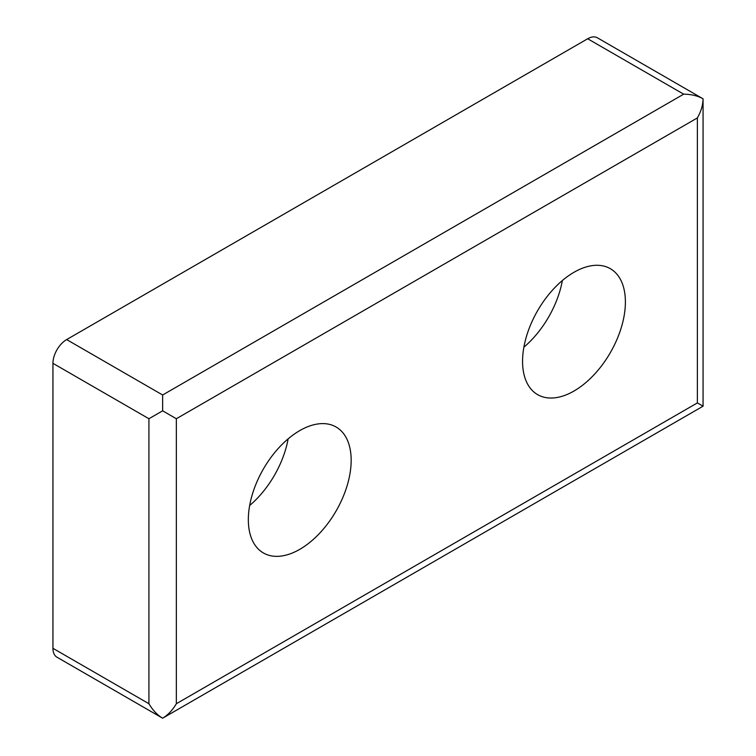 <?xml version="1.0" encoding="UTF-8"?>
<svg xmlns="http://www.w3.org/2000/svg" width="756" height="756" viewBox="0 0 756 756"><rect width="100%" height="100%" fill="white"/><g stroke="black" fill="none" stroke-linecap="round" stroke-linejoin="round"><path stroke-width="1.13" d="M162.634 410.82L162.634 394.991L683.67 94.169C691.192 94.245 697.656 95.785 703.061 98.809L597.382 37.8A19.391 11.198 120 0 0 587.686 38.764L66.651 339.576A19.391 11.198 120 0 0 52.939 363.324L52.939 648.308A19.391 11.198 120 0 0 56.955 657.191L162.634 718.2C157.314 715.034 152.74 710.205 148.923 703.723L148.923 418.739L162.634 410.82L176.346 418.739L697.382 117.927C701.077 111.378 702.967 104.999 703.061 98.809L703.061 406.189L162.634 718.2C167.955 715.034 172.519 710.205 176.346 703.723L697.382 402.91L703.061 406.189M562.36 280.523A72.718 41.986 -60 0 1 523.889 347.174M573.974 391.032A72.718 41.986 -60 0 1 537.62 394.632A72.718 41.986 -60 0 1 537.62 310.669A72.718 41.986 -60 0 1 610.338 268.692A72.718 41.986 -60 0 1 621.479 326.961A72.718 41.986 -60 0 1 573.974 391.032M299.745 549.357A72.718 41.986 -60 0 1 263.39 552.957A72.718 41.986 -60 0 1 263.39 468.994A72.718 41.986 -60 0 1 336.108 427.008A72.718 41.986 -60 0 1 347.25 485.276A72.718 41.986 -60 0 1 299.745 549.357M288.14 438.849A72.718 41.986 -60 0 1 249.66 505.499M697.382 402.91L697.382 117.927M176.346 703.723L176.346 418.739M148.923 703.723L52.939 648.308M148.923 418.739L52.939 363.324M162.634 394.991L66.651 339.576M683.67 94.169L587.686 38.764"/></g></svg>
